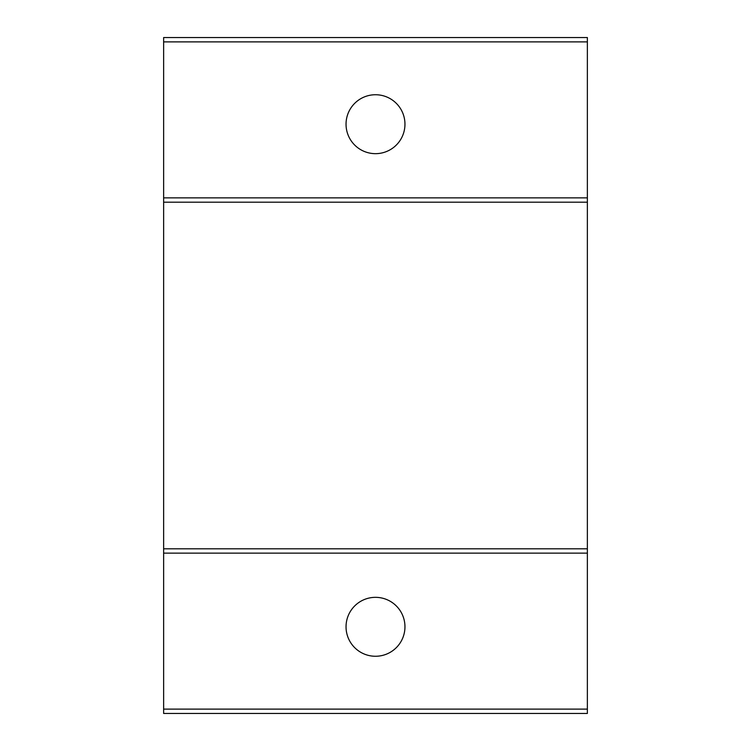 <?xml version="1.0" encoding="UTF-8"?>
<svg xmlns="http://www.w3.org/2000/svg" width="751" height="751" viewBox="0 0 751 751"><rect width="100%" height="100%" fill="white"/><g stroke="black" fill="none" stroke-linecap="round" stroke-linejoin="round"><path stroke-width="1.13" d="M375.5 94.739A29.458 29.458 0 0 0 346.042 124.206A29.458 29.458 0 0 0 375.5 153.664A29.458 29.458 0 0 0 404.958 124.206A29.458 29.458 0 0 0 375.5 94.739M375.5 597.336A29.458 29.458 0 0 0 346.042 626.794A29.458 29.458 0 0 0 375.5 656.261A29.458 29.458 0 0 0 404.958 626.794A29.458 29.458 0 0 0 375.5 597.336M163.634 713.45L587.366 713.45L587.366 709.113L163.634 709.113L163.634 713.45M163.634 41.887L587.366 41.887L587.366 37.55L163.634 37.55L163.634 553.14L587.366 553.14L587.366 709.113M163.634 553.14L163.634 709.113M163.634 548.812L587.366 548.812L587.366 553.14M163.634 202.188L587.366 202.188L587.366 548.812M163.634 197.86L587.366 197.86L587.366 202.188M587.366 41.887L587.366 197.86"/></g></svg>

